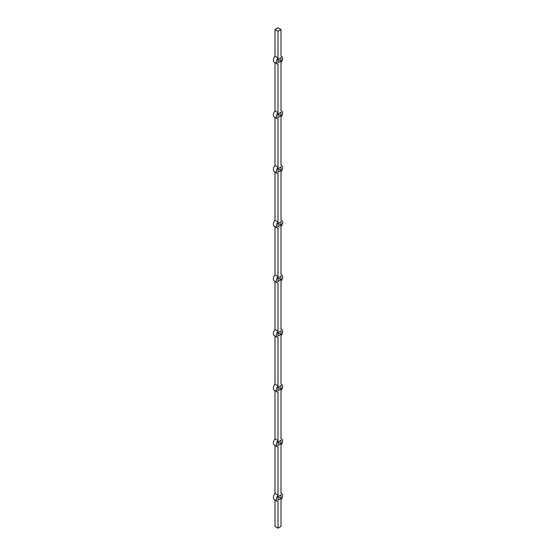 <?xml version="1.0" encoding="UTF-8"?>
<svg xmlns="http://www.w3.org/2000/svg" width="556" height="556" viewBox="0 0 556 556"><rect width="100%" height="100%" fill="white"/><g stroke="black" fill="none" stroke-linecap="round" stroke-linejoin="round"><path stroke-width="0.83" d="M274.991 500.004L274.991 526.462L278 528.2L281.009 526.462L281.009 499.802A4.413 2.551 120 0 0 281.711 493.693A4.413 2.551 120 0 0 281.009 493.492L281.009 445.141A4.413 2.551 120 0 0 281.711 439.031A4.413 2.551 120 0 0 281.009 438.83L281.009 390.479A4.413 2.551 120 0 0 281.711 384.37A4.413 2.551 120 0 0 281.009 384.168L281.009 335.817A4.413 2.551 120 0 0 281.711 329.708A4.413 2.551 120 0 0 281.009 329.506L281.009 281.155A4.413 2.551 120 0 0 281.711 275.046A4.413 2.551 120 0 0 281.009 274.845L281.009 226.494A4.413 2.551 120 0 0 281.711 220.385A4.413 2.551 120 0 0 281.009 220.183L281.009 171.832A4.413 2.551 120 0 0 281.711 165.723A4.413 2.551 120 0 0 281.009 165.521L281.009 117.17A4.413 2.551 120 0 0 281.711 111.061A4.413 2.551 120 0 0 281.009 110.859L281.009 62.508A4.413 2.551 120 0 0 281.711 56.406A4.413 2.551 120 0 0 281.009 56.198L281.009 29.537L278 27.8L274.991 29.537L278 31.275L278 57.935L274.991 56.198A4.413 2.551 120 0 0 274.289 62.307L277.298 64.044A4.413 2.551 120 0 0 278 64.246L278 112.597L274.991 110.859A4.413 2.551 120 0 0 274.289 116.969L277.298 118.706A4.413 2.551 120 0 0 278 118.908L278 167.259L274.991 165.521A4.413 2.551 120 0 0 274.289 171.63L277.298 173.368A4.413 2.551 120 0 0 278 173.569L278 221.92L274.991 220.183A4.413 2.551 120 0 0 274.289 226.292L277.298 228.03A4.413 2.551 120 0 0 278 228.231L278 276.582L274.991 274.845A4.413 2.551 120 0 0 274.289 280.954L277.298 282.691A4.413 2.551 120 0 0 278 282.893L278 331.244L274.991 329.506A4.413 2.551 120 0 0 274.289 335.615L277.298 337.353A4.413 2.551 120 0 0 278 337.555L278 385.906L274.991 384.168A4.413 2.551 120 0 0 274.289 390.277L277.298 392.015A4.413 2.551 120 0 0 278 392.216L278 440.567L274.991 438.83A4.413 2.551 120 0 0 274.289 444.939L277.298 446.676A4.413 2.551 120 0 0 278 446.878L278 495.229L274.991 493.492A4.413 2.551 120 0 0 274.289 499.594L277.298 501.338A4.413 2.551 120 0 0 278 501.54L278 528.2M274.991 445.342L274.991 493.492M274.991 390.68L274.991 438.83M274.991 336.019L274.991 384.168M274.991 281.357L274.991 329.506M274.991 226.695L274.991 274.845M274.991 172.033L274.991 220.183M274.991 117.372L274.991 165.521M274.991 62.71L274.991 110.859M274.991 29.537L274.991 56.198M278 117.497L281.009 115.752L281.009 112.277L278 114.015L278 117.497M278 172.158L281.009 170.414L281.009 166.939L278 168.676L278 172.158M278 226.82L281.009 225.076L281.009 221.601L278 223.338L278 226.82M278 281.475L281.009 279.737L281.009 276.262L278 278L278 281.475M278 336.137L281.009 334.399L281.009 330.924L278 332.662L278 336.137M278 390.798L281.009 389.061L281.009 385.586L278 387.323L278 390.798M278 445.46L281.009 443.723L281.009 440.248L278 441.985L278 445.46M278 500.122L281.009 498.385L281.009 494.909L278 496.647L278 500.122M278 62.835L281.009 61.09L281.009 57.615L278 59.353L278 62.835M278 495.229A4.413 2.551 120 0 0 277.298 501.338M278 31.275L281.009 29.537M278 57.935A4.413 2.551 120 0 0 277.298 64.044M278 112.597A4.413 2.551 120 0 0 277.298 118.706M278 167.259A4.413 2.551 120 0 0 277.298 173.368M278 221.92A4.413 2.551 120 0 0 277.298 228.03M278 276.582A4.413 2.551 120 0 0 277.298 282.691M278 331.244A4.413 2.551 120 0 0 277.298 337.353M278 385.906A4.413 2.551 120 0 0 277.298 392.015M278 440.567A4.413 2.551 120 0 0 277.298 446.676M278 114.015L281.009 115.752M278 168.676L281.009 170.414M278 223.338L281.009 225.076M278 278L281.009 279.737M278 332.662L281.009 334.399M278 387.323L281.009 389.061M278 441.985L281.009 443.723M278 496.647L281.009 498.385M278 59.353L281.009 61.09M281.711 56.406L281.009 55.996M281.711 111.061L281.009 110.658M281.711 165.723L281.009 165.32M281.711 220.385L281.009 219.981M281.711 275.046L281.009 274.643M281.711 329.708L281.009 329.305M281.711 384.37L281.009 383.967M281.711 439.031L281.009 438.628M281.711 493.693L281.009 493.29"/></g></svg>
